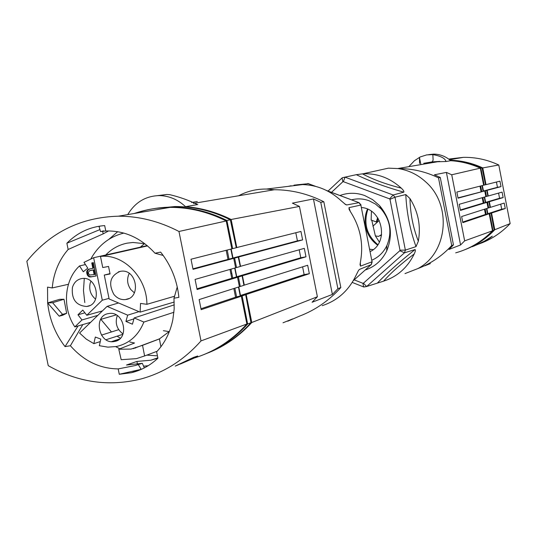 <?xml version="1.0" encoding="UTF-8"?>
<svg xmlns="http://www.w3.org/2000/svg" width="537" height="537" viewBox="0 0 537 537"><rect width="100%" height="100%" fill="white"/><g stroke="black" fill="none" stroke-linecap="round" stroke-linejoin="round"><path stroke-width="0.81" d="M88.135 276.099L86.967 274.071L86.672 271.883L87.048 270.776L88.256 269.332L92.854 268.285L91.767 262.942L93.364 262.64L96.083 275.998L89.813 276.998L88.135 276.099L88.84 275.931L88.055 275.045L87.377 271.715L88.196 269.829L89.887 268.849M88.256 269.332L88.961 269.171M86.967 274.071L87.679 273.904M86.766 273.071L87.471 272.91M174.277 304.841L134.19 317.938L132.431 324.207L125.92 321.421L127.672 315.159L139.016 311.655M173.928 312.272L143.876 322.066L134.19 317.938M133.921 318.891L125.92 321.421M117.704 231.689L108.937 239.28M146.802 355.125L157.435 355.85M123.033 333.954C116.784 329.208 114.858 323.086 117.274 315.602M114.233 341.512C98.714 344.774 92.78 315.669 108.555 313.581L108.91 313.521C124.161 310.641 129.954 339.089 114.609 341.445L114.233 341.512M97.808 315.367L81.966 319.971L77.959 314.789L82.785 310.077L86.799 315.273L102.292 300.203L109.011 298.377M102.292 300.203L93.646 257.726L147.198 245.61M127.672 315.159L107.091 306.379L118.549 302.969M88.209 272.803L89.41 274.998L94.143 274.629L93.196 269.957L93.894 269.789L89.317 270.863L88.209 272.803M107.091 306.379L79.57 333.034L86.269 339.129L93.847 343.646L100.265 341.586M106.011 339.74L122.892 334.316M118.368 271.87L120.778 271.252M147.38 245.758L100.479 256.411L102.742 267.547L108.541 266.446L110.072 273.977L104.272 275.065L109.998 273.608M88.847 276.662L89.551 276.488L88.84 275.931M104.272 275.065L109.132 298.975L140.117 312.125L174.223 302.042M140.117 312.125L140.54 303.425L146.89 304.311L174.653 296.209M87.491 269.997L88.196 269.829M86.799 315.273L102.406 310.91M135.666 348.043L135.525 347.405M129.833 341.995L134.539 343.015L118.791 349.225L121.181 359.696L136.385 358.649L144.614 355.944L142.533 345.345L159.408 338.921L160.905 346.774M87.35 275.212L88.055 275.045M77.959 314.789L84.906 312.823M90.632 322.314L74.844 326.899L81.966 319.971M116.146 314.91L100.634 319.414M87.048 270.776L87.753 270.608M118.791 349.231L131.001 349.09L142.533 345.345M230.97 269.151L231.789 273.313L230.816 273.487M235.595 267.721L236.528 267.554L234.595 258.102L229.004 259.136L232.696 258.149L230.85 249.121M227.218 250.041L229.004 259.136M231.809 248.806L232.662 248.644L226.903 220.485C208.859 211.518 190.367 207.067 171.424 207.148C159.066 207.255 147.172 209.289 135.733 213.236M100.479 256.411L101.339 256.344C124.114 254.129 147.078 278.045 146.89 304.311M85.43 264.56L79.53 265.936L83.295 271.762L87.773 268.178L83.994 262.345L93.646 257.726M234.595 258.102L238.26 257.116L240.254 266.493L236.528 267.554M79.53 265.936C64.138 279.905 62.077 308.003 74.844 326.899M242.133 295.9L236.602 296.86L245.678 294.726L242.133 295.9L247.638 323.986C235.662 337.364 221.096 347.56 203.926 354.574M234.837 288.208L236.602 296.86M239.381 286.617L240.281 286.456L238.421 277.005L232.749 278.025L236.488 276.904L234.723 268.077M231.789 273.313L232.749 278.025M238.482 287.047L240.18 295.679M236.488 276.904L242.14 275.89L238.421 277.005M93.847 343.646L95.317 337.041L100.822 339.095L99.345 345.7L107.89 347.144L116.401 346.519C129.263 343.599 138.418 335.45 143.876 322.066M119.59 338.975L111.602 341.626M101.433 335.122L118.697 329.678M155.28 208.416L174.908 206.55C193.803 206.47 212.276 210.88 230.333 219.781L236.267 247.732L232.662 248.644M230.333 219.781L226.903 220.485M242.14 275.89L243.912 285.308L240.281 286.456M169.189 331.631L163.389 330.691M140.332 247.161L144.507 243.63M72.421 287.496C73.905 282.616 76.898 279.656 81.402 278.616L82.47 278.475C97.499 276.468 102.097 304.506 87.075 306.426L86.712 306.486C76.126 305.66 71.361 299.337 72.421 287.496M90.894 281.193L90.169 283.214C88.827 289.685 90.639 294.994 95.599 299.163M94.143 274.629L94.848 274.461L93.894 269.789M245.678 294.726L250.947 322.724C238.69 336.357 223.775 346.66 206.201 353.641M250.947 322.724L247.638 323.986M238.26 257.116L232.696 258.149M144.614 355.944L157.18 351.245M123.872 233.078C109.595 236.609 98.633 245.134 90.995 258.646M84.289 278.475L83.47 290.483L84.792 302.579M144.829 243.711L132.975 242.469L127.115 243.16C118.872 244.845 111.75 248.785 105.742 254.988M115.717 346.647L119.852 348.808M100.862 319.347L111.454 331.96M117.053 336.189L120.409 338.189M159.408 338.921L169.437 331.376M92.854 268.285L93.559 268.124L92.478 262.808M96.076 275.958L91.713 276.777L89.551 276.488M93.196 269.957L90.149 270.534M91.008 276.944L91.713 276.777M89.813 276.998L90.518 276.823M86.672 271.883L87.377 271.715M113.864 294.383C108.085 283.415 110.206 275.736 120.241 271.339L121.409 271.185C136.774 269.238 141.291 297.525 125.953 299.492L125.557 299.552C121 300.022 117.106 298.297 113.864 294.383M129.229 273.4C126.631 278.965 127.168 284.368 130.84 289.611L134.391 292.826M82.819 324.583L70.394 345.734C83.765 360.931 99.694 368.657 118.187 368.906L135.217 365.549L142.325 363.321L126.504 365.026L136.915 361.428L150.79 360.226L157.898 358.112M68.407 284.295L52.176 287.953L47.545 287.127L47.645 302.902L48.095 302.895L47.659 302.969C49.444 319.267 55.237 333.819 65.044 346.627L70.394 345.734M118.187 368.906L119.274 374.276L131.411 372.718C141.359 370.295 150.192 365.455 157.912 358.192L156.629 351.842C164.805 343.089 170.209 332.363 172.84 319.663L174.169 309.057L173.988 298.216L178.888 297.35C177.123 280.348 171.041 265.271 160.657 252.122L154.971 253.209C140.983 237.972 124.738 230.561 106.239 230.984L105.776 231.004L104.675 225.574C89.994 226.728 77.395 232.608 66.877 243.227L68.152 249.483C60.413 258.384 55.385 269.017 53.069 281.381L52.176 287.953M78.053 325.966L65.044 346.627M26.85 261.291C50.424 232.299 80.939 217.263 118.409 216.189C139.07 216.156 159.254 221.251 178.969 231.474L201.013 340.908C183.929 360.159 163.725 372.9 140.405 379.122C108.487 386.868 77.771 382.384 48.243 365.663L26.85 261.291M47.659 302.969L59.184 316.186L62.534 314.36L52.613 302.714L48.095 302.895M52.613 302.714L63.99 299.257L66.648 313.299L62.675 315.273L59.184 316.186M47.645 302.902L59.587 299.337L63.99 299.257M102.587 230.977L103.171 233.863L68.152 249.483M99.942 229.588L66.877 243.227M108.602 230.93L103.171 233.863M100.426 226.01L99.056 226.601L100.533 231.595L105.776 231.004M103.916 230.856L100.533 231.595M163.208 255.464L154.971 253.209M173.988 298.216L177.257 286.953M119.274 374.276L141.13 369.342L138.338 364.677M142.218 368.939L141.13 369.342M143.587 366.2L148.205 365.704M136.915 361.428L137.506 364.354M144.332 367.899L142.325 363.321M66.648 313.299L62.534 314.36M134.337 213.471C145.782 209.517 157.697 207.49 170.081 207.376C189.252 207.295 207.967 211.826 226.231 220.976L231.823 248.873L191.011 259.23L193.045 269.326L233.716 258.351L235.615 267.822L195.079 279.421L197.106 289.51L237.515 277.287L231.789 278.314L230.004 269.426M237.515 277.287L239.408 286.751L199.14 299.592L201.167 309.674L241.308 296.209L235.575 297.203L233.837 288.53M201.013 340.908L246.879 324.012L241.308 296.209M246.879 324.012C231.883 340.498 214.31 351.842 194.152 358.051M233.716 258.351L227.997 259.405L226.171 250.309M231.789 278.314L196.965 288.805M235.575 297.203L200.986 308.755M227.997 259.405L192.951 268.842M226.231 220.976L178.969 231.474M180.284 364.052L193.562 358.347L197.683 356.004L193.528 357.4L175.237 366.1M175.458 366.006L177.861 365.026M191.145 359.273L185.487 361.844L191.286 359.266L191.004 358.575M190.091 359.334L178.049 364.932L190.024 359.011M295.806 232.743L297.424 240.871L302.626 239.905L238.663 256.975L232.991 258.022L297.424 240.871M236.26 247.678L300.948 231.447L302.626 239.905M191.581 202.469L197.314 201.503M236.783 247.577L231.158 219.479C216.357 212.155 201.153 207.886 185.547 206.678L197.448 204.584C189.145 200.402 179.888 197.086 169.679 194.642L166.732 194.488L157.609 195.622M231.158 219.479L299.438 206.423L317.387 296.753L312.098 302.264L332.383 294.437L313.44 198.945L320.77 202.348L323.831 201.764L340.827 287.543C329.047 300.619 315.259 310.151 299.478 316.152L287.778 321.2M313.44 198.945L292.39 203.147L299.438 206.423M193.481 203.389L274.3 189.742C291.322 189.736 307.835 193.743 323.831 201.764M340.827 287.543L337.887 288.698L320.77 202.348M185.547 206.678C177.834 199.522 169.128 195.824 159.408 195.596C145.695 195.931 135.143 202.268 127.746 214.592M240.24 266.412L304.311 248.356L305.989 256.807L242.422 275.743L236.75 276.756L300.78 257.753L305.989 256.807M299.203 249.799L300.78 257.753M337.887 288.698L332.383 294.437M238.79 286.946L240.502 295.484L304.137 274.615L309.346 273.695L246.181 294.498L240.502 295.484M302.593 266.842L304.137 274.615M317.387 296.753L251.786 322.502L246.181 294.498M240.542 266.359L238.663 256.975M309.346 273.695L307.667 265.251L244.301 285.12L242.422 275.743M292.725 318.891L283.026 322.784M231.192 249.034L232.991 258.022M243.885 285.194L244.301 285.12M251.786 322.502C239.26 336.162 224.808 346.244 208.416 352.769M234.991 267.997L236.75 276.756M359.501 269.393L358.541 270.373L359.501 269.393L371.134 264.674L372.047 261.794L360.535 266.11L360.018 264.58L360.616 260.881C363.522 243.738 360.354 227.695 351.104 212.759L349.104 209.417L348.983 207.638L360.851 205.053L358.904 202.691L346.761 204.946L345.768 204.671L341.384 200.959C330.074 190.474 317.166 185.017 302.646 184.58L298.176 184.688L299.156 185.01M295.095 185.513L293.961 185.171L298.176 184.688M297.78 184.715L308.305 183.701M291.088 185.789L288.154 186.373M274.3 189.742L266.453 189.058C256.639 188.923 247.429 191.125 238.837 195.649M322.207 305.667C337.451 300.693 348.735 290.577 356.065 275.313L358.535 270.373M326.885 190.669L359.125 202.704L361.079 205.027M360.851 205.053L372.047 261.794L360.851 205.053M353.272 280.69L371.356 264.493L372.208 261.714M371.416 211.323L371.148 220.056L376.283 221.949L377.632 217.666M376.283 221.949L377.075 221.734L378.122 218.425M450.254 160.315C461.223 160.684 471.822 163.201 482.045 167.866L485.522 184.762L483.629 185.205M481.998 185.641L483.078 191.125L486.69 190.434L487.858 196.106L485.851 196.616M484.26 197.106L485.3 202.476L488.965 201.791L490.006 207.483L488.066 208.02M486.475 208.571L487.489 213.833L491.053 213.182L494.161 230.118L492.953 230.581L489.757 213.605L491.053 213.182M465.257 249.551C476.594 244.953 486.227 238.475 494.161 230.118M483.078 191.125L486.69 190.434M481.736 191.481L480.675 185.977M484.213 185.09L480.803 168.121L482.045 167.866M486.502 196.495L485.354 190.796M488.683 207.906L487.609 202.194L488.965 201.791M482.709 200.167L483.381 200.039L482.891 197.495M480.803 168.121C471.09 163.671 461.021 161.16 450.583 160.597M487.489 213.833L489.757 213.605M464.445 249.886C475.628 245.281 485.126 238.844 492.953 230.581M486.186 214.27L485.146 208.994M485.3 202.476L487.609 202.194M483.938 202.885L483.381 200.039M371.792 220.298L375.363 235.897L378.551 236.408L381.619 234.595M505.27 208.537L504.209 203.067L490.442 207.356L489.341 201.684L503.142 197.589L502.082 192.112L488.234 196.005L487.133 190.326L501.014 186.628L499.954 181.15L486.025 184.641L482.776 167.92L498.779 165L510.15 223.587L494.792 229.722L491.55 213.035L505.27 208.537L501.699 209.195L500.719 204.154M381.606 234.669L381.035 235.179L381.438 235.777M381.035 235.179L380.485 235.622M379.37 242.046L375.363 235.897M498.779 165C487.435 159.704 475.654 157.153 463.438 157.348L448.684 159.066M478.561 244.1C490.637 239.911 501.162 233.071 510.15 223.587M466.103 249.215C476.963 244.859 486.529 238.361 494.792 229.722M491.55 213.035L487.864 213.713L486.837 208.457M489.999 207.443L490.442 207.356M489.341 201.684L485.656 202.375L484.609 196.998M487.851 196.079L488.234 196.005M487.133 190.326L483.448 191.024L482.38 185.54M485.522 184.741L486.025 184.641M482.776 167.92C472.292 163.08 461.411 160.516 450.14 160.214M487.864 213.713L501.699 209.195M485.656 202.375L499.571 198.26L498.571 193.098M503.142 197.589L499.571 198.26M483.448 191.024L497.45 187.312L496.423 182.036M501.014 186.628L497.45 187.312M482.219 242.053L482.656 242.113C486.69 240.193 489.905 238.22 492.295 236.199L484.26 241.241L472.265 246.731M482.26 242.268L473.809 246.107M476.346 245.033L479.481 243.597L476.339 244.986M440.266 177.432L453.456 244.899L451.724 245.523C442.065 255.974 430.768 263.667 417.84 268.594C447.63 253.202 452.349 205.161 425.868 182.036C417.826 174.659 408.603 170.175 398.199 168.584C412.114 168.504 425.546 171.592 438.494 177.848L440.266 177.432L434.386 174.807L446.401 172.411L451.738 174.767L480.313 168.141C470.788 163.805 460.921 161.322 450.704 160.704L446.012 161.516L432.137 161.892L423.774 163.302M451.724 245.523L438.494 177.848M462.719 222.09L485.488 214.444L489.187 213.76L462.827 222.654L461.632 216.532L488.073 208.061L486.965 202.348L460.437 210.417L459.242 204.295L485.857 196.643L484.743 190.937L458.048 198.166L456.853 192.045L483.636 185.225L480.313 168.141M428.62 154.636L433.661 154.112C440.065 154.186 445.744 156.381 450.704 160.704M408.818 166.665L414.45 160.711L420.216 156.952L426.66 154.898L432.849 154.609C440.817 156.032 445.2 158.341 446.012 161.516M420.88 164.604L419.457 157.334L419.558 163.49M485.488 214.444L484.468 209.215M489.187 213.76L492.503 230.809L464.646 240.865L451.738 174.767M457.994 197.871L484.743 190.937M432.137 161.892L433.117 160.207L432.849 154.609M460.357 209.98L483.266 203.046L486.965 202.348M453.456 244.899L448.986 249.443L460.571 244.973L446.401 172.411M481.045 191.642L479.977 186.158M483.266 203.046L482.226 197.69M455.678 252.853C469.768 248.913 482.038 241.563 492.503 230.809M430.338 263.586L424.767 265.828M460.571 244.973L464.646 240.865M330.302 188.957L334.423 185.104M342.384 177.713L356.34 174.673L362.992 173.793C377.323 173.216 390.077 177.989 401.246 188.111L401.273 188.138C385.969 184.278 373.014 179.512 362.401 173.827M373.369 171.491L388.412 168.155L398.199 168.584M418.343 241.2C413.067 227.668 410.275 213.458 409.973 198.569C418.236 211.773 421.021 225.983 418.343 241.2L416.007 246.624L405.368 250.108L399.984 250.182L399.81 250.732L404.502 252.799L415.061 249.557C415.705 249.9 415.416 251.383 414.208 253.988C407.556 267.594 397.346 276.649 383.566 281.166C391.325 272.494 401.535 263.439 414.208 253.988M383.566 281.166L366.63 286.516L404.502 252.799L405.368 250.108L394.964 197.193L389.983 199.314L399.984 250.182M366.482 286.55L363.65 286.946L362.891 283.294L363.428 283.2L366.63 286.516M401.273 188.138L401.273 188.138C403.394 190.118 404.233 191.461 403.79 192.172L393.138 194.991L389.607 198.865L389.983 199.314M409.973 198.569L405.784 194.569L394.964 197.193L393.138 194.991L345.022 177.17L343.365 181.674L389.607 198.865M342.405 177.7L342.069 177.955L342.828 181.781L343.365 181.674M365.187 270.017C374.826 266.802 381.995 260.445 386.694 250.94C393.373 234.568 390.99 219.458 379.545 205.611L372.651 199.657L364.69 195.542C356.326 192.541 348.083 192.528 339.961 195.508M371.953 260.156C378.592 257.23 383.566 252.377 386.875 245.597C392.279 232.333 390.345 220.103 381.089 208.9L375.497 204.073L369.053 200.737C363.227 198.616 357.387 198.321 351.54 199.858M370.255 251.538C389.278 242.657 382.659 208.98 361.569 207.537M369.798 249.242L373.208 249.624M417.84 268.594L404.992 273.595M193.562 358.347L193.387 357.481M196.401 204.456L197.797 204.557M315.098 186.252L307.768 183.5M348.983 207.638L350.339 211.551M360.32 262.479L360.535 266.11M344.707 203.953L346.761 204.946M379.236 220.438L372.9 226.191M367.462 209.135C365.066 214.693 364.442 220.519 365.59 226.594C367.254 234.367 371.242 240.529 377.551 245.08M377.665 282.771C387.419 272.662 399.877 261.593 415.061 249.557M363.428 283.2L399.81 250.732M331.517 192.34L342.828 181.781M354.198 279.864L362.891 283.294M416.007 246.624C410.06 230.017 406.657 212.665 405.784 194.569M403.79 192.172C385.19 186.903 369.375 181.07 356.34 174.673M101.339 256.344L147.534 245.892M89.672 305.607L86.712 306.486M174.908 206.55L171.424 207.148M128.786 298.572L125.557 299.552M135.21 365.549L140.271 363.817M150.79 360.226L157.838 357.823M131.411 372.718L138.278 370.188M118.409 216.189L170.081 207.376M191.132 358.515L191.279 359.226M159.596 338.813L133.297 348.647M117.455 340.431L114.609 341.445M156.569 351.473L157.059 351.386M166.732 194.488L159.408 195.596M197.448 204.584L196.817 204.537M302.646 184.58L266.453 189.058M359.125 202.704L326.301 190.387M315.716 186.406L308.05 183.533M371.161 264.667L353.259 280.71M463.438 157.348L449.536 159.717M432.204 161.872L439.743 161.389L397.85 168.531M430.882 154.528L433.661 154.112M362.992 173.793L388.412 168.155M366.509 286.543L363.938 286.98M342.297 177.734L344.942 177.19M328.067 191.044L342.069 177.955M352.212 282.422L363.65 286.946M381.089 208.9L379.545 205.611M386.875 245.597L386.694 250.94M367.879 209.316C363.348 223.399 366.67 235.179 377.84 244.664"/></g></svg>
